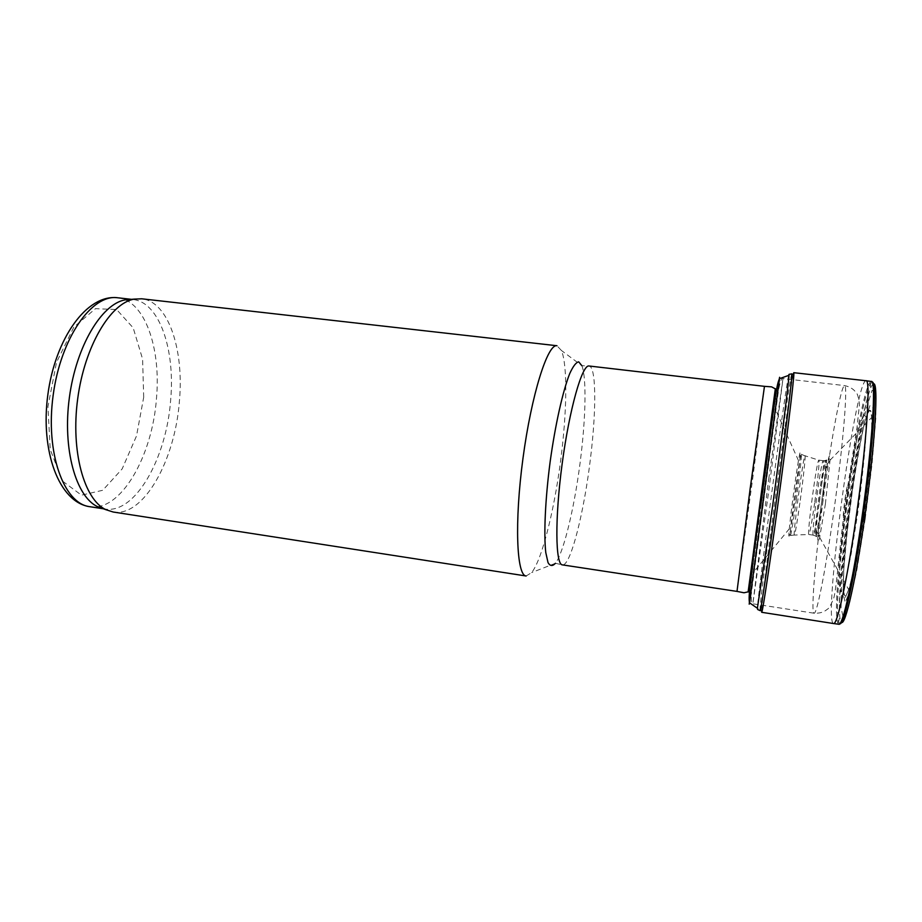 <?xml version="1.0" encoding="UTF-8"?>
<svg xmlns="http://www.w3.org/2000/svg" width="922" height="922" viewBox="0 0 922 922"><rect width="100%" height="100%" fill="white"/><g stroke="black" fill="none" stroke-linecap="round" stroke-linejoin="round"><path stroke-width="0.69" stroke-dasharray="4.61 3.46" d="M526.139 575.996L531.671 572.574C542.666 558.87 555.747 504.115 561.798 451.158C567.065 406.406 567.284 364.132 561.417 350.487L556.98 345.738M113.187 512.021C143.844 517.3 175.261 459.755 179.433 400.793C184.1 349.749 168.392 301.459 141.734 298.797M103.068 508.667L104.901 509.025C135.407 514.28 166.628 457.796 170.674 399.802C175.238 349.611 159.471 302.162 132.952 299.512L131.097 299.373M844.99 499.309C848.286 475.833 850.303 479.751 846.88 504C843.446 528.168 841.671 522.601 844.99 499.309M863.914 516.574L869.803 469.436L873.03 430.401L872.984 407.973L869.93 405.599L864.732 421.965C860.56 440.854 856.411 464.089 852.285 491.657L847.122 532.536L843.849 568.713L843.1 593.826L845.209 602.377L850.026 591.06L856.745 560.507L863.914 516.574M873.411 383.978C872.454 384.22 871.302 386.191 869.953 389.914L867.717 397.036C855.881 438.077 838.813 565.555 839.435 608.266L839.723 615.723C840.034 619.665 840.634 621.877 841.486 622.362M871.244 381.454L869.665 382.895C857.46 401.347 830.664 601.398 837.591 622.408L838.732 624.229M866.104 380.751L865.989 380.74C855.247 379.737 822.85 621.67 833.465 623.526L833.592 623.549M793.312 374.171C788.886 392.795 762.264 591.613 761.63 610.744M791.652 373.894C788.206 385.684 759.74 598.297 759.959 610.571M788.552 375.45C784.553 394.57 758.552 588.755 757.377 608.266M773.247 411.293L752.041 569.646M775.333 388.692L748.111 592.005M763.174 503.746L776.508 402.534C778.998 382.711 778.952 381.846 776.37 399.929L752.064 581.425C747.592 616.76 753.043 579.131 763.174 503.746M795.018 499.908C799.109 470.301 801.633 444.934 799.616 454.454L798.464 460.527C795.744 476.098 790.799 513.047 789.324 528.79L788.84 534.944C788.909 540.223 790.972 528.548 795.018 499.908M796.32 499.92C799.789 474.842 802.255 451.411 801.183 454.235L800.722 455.848C798.337 465.645 790.546 523.823 790.269 533.896L790.292 535.567C790.961 535.647 792.978 523.765 796.32 499.92M800.261 500.312C803.569 476.42 805.909 453.843 804.918 455.756L804.871 455.837C803.097 458.004 793.139 532.432 794.268 535.002L794.303 535.083C795.087 534.53 797.081 522.947 800.261 500.312M819.335 502.571C822.574 478.449 823.899 464.504 823.334 460.712L823.288 460.666C821.375 458.315 810.841 536.95 813.308 535.186L813.377 535.152C814.552 532.951 816.546 522.094 819.335 502.571M822.654 503.135L826.769 460.401C825.144 452.829 813.043 543.242 816.604 536.35L822.654 503.135M825.386 504.023L830.031 460.193C830.284 430.044 811.994 566.569 819.681 537.411L825.386 504.023M862.831 515.617C868.766 474.519 872.477 432.372 871.682 417.493L870.61 410.567C869.331 409.841 867.614 412.964 865.447 419.925C860.883 436.648 855.201 468.468 850.614 502.248C847.214 528.318 844.909 551.056 843.699 570.453C843.204 581.713 843.284 589.711 843.964 594.448C844.978 596.937 846.546 595.312 848.643 589.561C852.908 575.685 857.633 551.033 862.831 515.617M862.98 515.836L868.593 471.004L871.682 433.813L871.682 412.33L868.812 409.921L863.868 425.457C859.892 443.47 855.927 465.679 851.974 492.071L847.03 531.21L843.895 565.797L843.181 589.723L845.197 597.756L849.784 586.818L856.181 557.649L862.98 515.836M768.718 479.117L782.985 378.55L768.706 491.288L752.825 603.795L768.718 479.117M765.894 478.887C774.964 411.304 782.686 356.549 778.629 389.487L751.499 592.108C746.117 629.323 755.683 554.675 765.894 478.887M764.119 478.898L776.347 391.539L749.828 589.527L764.119 478.898M737.001 591.405L752.79 477.988L764.465 386.341M581.886 365.7C586.473 377.317 585.839 414.912 581.056 455.03C575.547 502.513 564.31 551.506 555.436 563.284L562.408 564.875C570.568 566.684 584.387 511.203 590.691 456.586C596.442 409.276 596.211 366.472 589.043 365.999L581.886 365.7L561.417 350.487M89.722 506.685C120.863 512.033 152.556 455.791 156.51 397.947C161.004 347.871 144.766 300.491 117.693 297.771M143.694 397.255L142.599 359.096L133.183 327.852L116.598 309.504L95.45 308.686L73.783 327.206L56.507 362.369L47.944 406.648L50.226 449.533L62.512 481.111L81.47 495.16L102.722 490.285L122.142 468.941L136.502 435.968L143.694 397.255M847.779 492.048L853.357 456.644L858.912 428.961L863.441 414.381L865.989 416.779L865.85 437.143C864.271 459.179 861.494 484.937 857.541 514.407L851.19 553.799L845.267 581.39L841.06 591.878L839.274 584.444L840.046 561.901C841.751 540.891 844.333 517.599 847.779 492.048M824.96 486.528C832.393 432.902 841.429 384.912 844.575 385.592C847.791 384.739 843.884 436.74 835.367 500.208C826.884 563.676 816.973 614.882 814.091 613.211C810.357 613.118 816.247 548.29 824.96 486.528M865.193 518.902L872.085 463.674L875.808 418.219L875.658 392.542L872.039 390.375L865.977 409.748L858.774 445.234L851.674 489.997L845.762 536.835L841.97 578.463L841.048 607.736L843.411 618.178L848.966 605.593L856.792 570.28L865.193 518.902M872.12 382.215L870.552 383.644C858.324 401.911 831.644 601.086 838.64 621.935L839.781 623.721M779.251 379.08L749.356 602.308M775.379 388.761L748.168 591.947M814.794 501.948C817.918 479.613 819.9 458.441 818.748 460.136C816.742 460.735 807.004 533.389 808.79 534.495C809.758 533.953 811.763 523.108 814.794 501.948M821.583 502.928C824.706 479.728 826.066 465.656 825.674 460.712C824.107 453.209 812.144 542.585 815.624 535.763C816.915 532.559 818.909 521.61 821.583 502.928M749.701 589.792L751.499 592.108C750.934 600.89 751.384 604.786 752.825 603.795L814.091 613.211C819.612 613.487 824.038 612.162 827.357 609.212C828.624 608.889 830.618 605.581 833.338 599.277C836.496 592.719 839.93 539.163 846.984 491.219L857.045 427.266L859.477 404.274C858.52 397.347 857.472 393.567 856.331 392.968C853.91 389.234 849.98 386.779 844.575 385.592L782.985 378.55C781.856 377.225 780.404 380.867 778.629 389.487L776.289 391.251M555.436 563.284L531.671 572.574M103.425 508.794L104.901 509.025M131.466 299.339L132.952 299.512M867.717 397.036C856.78 440.255 840.253 563.676 839.435 608.266M869.665 382.895L870.552 383.644L869.953 389.914M837.591 622.408L838.64 621.935L839.723 615.723M776.37 399.929L774.307 396.045M752.064 581.425L749.056 584.64M798.464 460.527L775.137 408.7M789.324 528.79L753.182 572.654M800.722 455.848L799.616 454.454M790.269 533.896L788.84 534.944M804.871 455.837L801.183 454.235M794.268 535.002L790.292 535.567M823.334 460.712L818.748 460.136L804.918 455.756M813.377 535.152L808.79 534.495L794.303 535.083M826.769 460.401L823.288 460.666M816.604 536.35L813.308 535.186M817.745 532.455L819.877 536.581M826.85 464.469L829.996 461.035M819.681 537.411L848.643 589.561M830.031 460.193L871.682 417.493"/><path stroke-width="1.38" d="M556.98 345.738C547.714 343.468 531.498 394.339 522.97 458.372C514.349 522.394 516.608 575.743 526.139 575.996L113.187 512.021L105.949 509.716C84.144 499.643 70.568 451.296 77.702 398.742C84.651 346.165 110.467 303.108 134.151 299.12L141.734 298.797L556.98 345.738M131.097 299.373L125.334 299.823C101.754 303.776 76.18 346.05 69.369 397.636C62.373 449.187 75.915 496.704 97.628 506.708L103.068 508.667M841.486 622.362C845.209 626.015 855.651 581.102 864.433 519.42C875.024 446.605 878.931 379.91 873.411 383.978M833.592 623.549L838.732 624.229C842.524 626.764 852.885 581.252 861.69 519.351C872.304 446.144 876.499 378.677 871.244 381.454L866.104 380.751M833.465 623.526L833.523 623.537C837.118 625.669 847.214 580.192 855.95 518.579C866.484 445.683 870.944 378.377 866.035 380.74L865.989 380.74M761.63 610.744L761.699 612.3L762.125 611.067C763.67 604.947 770.124 561.786 777.442 507.849C786.247 443.09 793.842 380.751 793.877 373.986L793.784 372.695L793.312 374.171M759.959 610.571L760.431 609.949C761.895 603.829 768.245 560.968 775.494 507.457C784.219 443.228 791.825 381.374 791.94 374.62L791.652 373.894M757.377 608.266L772.486 506.939C781.061 443.643 788.69 382.526 789.002 375.289L789.048 374.344L788.552 375.45M760.869 504.449L773.247 411.293L760.869 504.449M748.111 592.005L775.333 388.692M775.494 388.946L771.576 386.86L764.465 386.341L750.139 488.798L737.001 591.405L744.008 592.777L748.33 591.797M764.465 386.341L589.043 365.999C582.255 364.236 569.508 408.573 562.178 463.628C554.756 518.66 555.39 564.794 562.408 564.875L737.001 591.405M581.886 365.7L578.705 361.839C576.089 362.3 573.115 366.195 569.761 373.514C562.858 390.859 555.24 424.754 550.111 462.014C545.248 499.298 543.692 533.999 545.778 552.566L548.037 562.639C550.1 566.189 552.555 566.408 555.436 563.284M131.466 299.339L117.693 297.771C91.981 293.83 60.691 337.832 53.13 395.457C45.259 453.036 63.872 503.723 89.722 506.685L103.425 508.794M839.781 623.721C843.572 626.395 853.945 581.091 862.727 519.397C873.307 446.467 877.421 379.288 872.12 382.215M749.356 602.308C749.102 604.636 749.137 604.797 749.471 602.769L779.482 378.665C779.689 376.625 779.62 376.764 779.251 379.08M748.168 591.947L775.379 388.761M776.289 391.251L775.563 389.061M749.701 589.792L748.422 591.705M97.628 506.708L105.949 509.716M125.334 299.823L134.151 299.12M117.693 297.771C86.737 293.934 55.239 338.605 47.84 394.743C40.211 450.858 58.847 502.236 89.722 506.685M761.699 612.3L833.523 623.537M793.784 372.695L866.035 380.74M760.431 609.949L762.125 611.067M791.94 374.62L793.877 373.986M757.561 609.442L760.235 610.698M789.048 374.344L791.952 373.836M772.694 415.511L775.552 395.815C776.739 387.298 778.053 381.581 779.482 378.665L789.002 375.289M752.617 565.428L750.197 585.182C749.102 593.722 748.86 599.588 749.471 602.769L757.769 608.532"/></g></svg>
